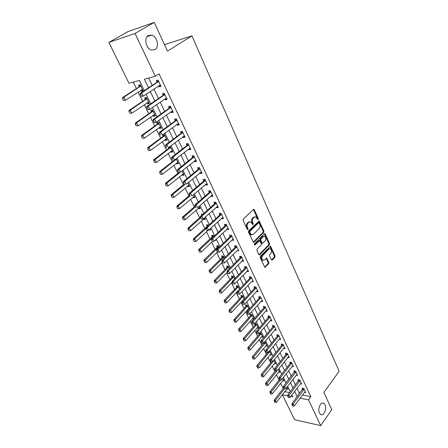 <?xml version="1.0" encoding="UTF-8"?>
<svg xmlns="http://www.w3.org/2000/svg" width="448" height="448" viewBox="0 0 448 448"><rect width="100%" height="100%" fill="white"/><g stroke="black" fill="none" stroke-linecap="round" stroke-linejoin="round"><path stroke-width="0.67" d="M258.21 219.565L258.334 218.613L254.363 209.765L253.954 209.328L253.439 209.451L243.326 219.083L243.141 220.478L247.251 229.41L247.912 229.611L248.041 228.642L247.509 227.494C246.876 225.764 247.066 224.286 248.086 223.07L248.926 222.258L250.65 221.85L252.728 224.638L253.103 224.549L253.226 223.586L252.711 222.443C252.084 220.724 252.269 219.257 253.271 218.058L254.1 217.258L255.774 216.86L257.572 219.358L258.21 219.565M257.594 219.408L257.594 218.641L253.4 209.485M247.279 229.471L246.764 227.511L247.509 227.494M252.482 224.398L251.966 222.466L252.711 222.443M320.292 404.656C318.142 408.895 318.298 412.188 320.751 414.534C321.961 415.05 323.114 414.568 324.218 413.084C326.334 408.839 326.166 405.558 323.714 403.245C322.526 402.741 321.39 403.211 320.292 404.656M148.361 35.521C143.623 37.89 146.059 48.86 151.558 50.064L154.946 49.661C159.617 47.208 157.164 36.333 151.637 35.14L148.361 35.521M271.387 259.767L272.261 259.997L274.887 257.214L275.05 255.881L270.502 246.165L260.389 256.245L260.215 257.611L264.891 267.394L268.671 263.81L268.839 262.466L266.666 258.087L264.516 259.924L263.054 260.305C261.604 259.09 261.436 257.538 262.562 255.651L268.867 249.094L270.267 248.724C271.712 249.922 271.886 251.462 270.782 253.344L269.746 254.43L269.578 255.774L271.387 259.767M144.29 90.602L139.39 80.494L128.974 83.25L108.864 42.414L127.932 31.601L154.28 22.4L167.451 51.134L191.929 35.857L339.136 371.274L323.893 392.431L331.789 409.651L320.695 425.6L294.644 419.759L282.324 394.738M154.28 22.4L135.05 33.449L155.327 76.278L144.374 79.178L148.534 87.814M302.434 395.024L310.845 396.626L159.046 73.87L155.327 76.278M310.845 396.626L308.493 399.829L320.695 425.6M263.732 232.372L263.9 231.022L259.174 220.942L248.702 230.804L248.522 232.187L253.389 242.34L253.938 242.206L263.732 232.372L262.987 232.389L263.161 231.039L258.625 221.094M265.266 234.069L269.522 243.561L269.354 244.905L259.739 254.839L258.826 254.593L256.95 250.51L257.124 249.138L261.089 245.095L261.262 243.734L259.65 240.615L254.957 244.95L254.576 245.045L254.43 243.807L264.37 233.794L265.266 234.069L264.527 234.08L268.783 243.561L269.522 243.561M148.68 78.036L152.202 85.406M153.916 88.99L158.474 98.521M160.188 102.099L164.646 111.423M166.348 114.996L170.71 124.113M172.413 127.674L176.68 136.595M178.377 140.146L182.554 148.876M184.246 152.415L188.328 160.961M190.014 164.483L194.012 172.85M195.692 176.361L199.606 184.548M201.286 188.054L205.117 196.062M206.786 199.556L210.538 207.402M212.201 210.885L215.874 218.562M217.532 222.034L221.127 229.555M222.779 233.01L226.302 240.374M227.954 243.824L231.398 251.037M233.044 254.47L236.421 261.531M238.056 264.958L241.366 271.874M242.995 275.29L246.238 282.066M247.862 285.466L251.037 292.107M252.661 295.495L255.769 301.997M257.382 305.379L260.434 311.752M262.041 315.118L265.026 321.362M266.633 324.716L269.556 330.837M271.158 334.18L274.019 340.172M275.615 343.504L278.426 349.384M280.011 352.705L282.766 358.462M284.351 361.771L287.045 367.416M288.624 370.714L291.267 376.247M292.841 379.534L295.434 384.955M297.002 388.231L299.544 393.546M158.693 85.82L159.202 86.895L161.039 86.442L158.049 80.119L156.212 80.59L156.99 82.23M164.881 98.874L165.357 99.87L167.194 99.462L164.254 93.24L162.417 93.671L163.184 95.29M170.968 111.714L171.405 112.633L173.247 112.263L170.352 106.142L168.515 106.534L169.277 108.136M176.954 124.337L177.358 125.188L179.2 124.858L176.355 118.838L174.513 119.19L175.269 120.775M182.846 136.758L183.215 137.542L185.058 137.245L182.258 131.32L180.415 131.639L181.16 133.207M188.642 148.982L188.978 149.694L190.82 149.43L188.065 143.606L186.222 143.886L186.962 145.438M194.342 161.006L194.645 161.65L196.493 161.426L193.782 155.691L191.934 155.938L192.668 157.472M199.954 172.838L200.228 173.421L202.07 173.23L199.405 167.586L197.562 167.793L198.279 169.316M205.475 184.486L205.722 185.007L207.564 184.845L204.938 179.29L203.095 179.469L203.806 180.975M210.907 195.95L211.126 196.409L212.974 196.28L210.386 190.814L208.544 190.96L209.25 192.45M216.261 207.239L216.451 207.642L218.294 207.542L215.751 202.16L213.909 202.272L214.609 203.75M221.53 218.35L221.693 218.697L223.535 218.63L221.032 213.326L219.19 213.41L219.878 214.872M226.716 229.292L228.698 229.544L226.229 224.325L224.386 224.381L225.075 225.826M231.829 240.072L233.783 240.296L231.353 235.155L229.51 235.183L230.188 236.617M236.863 250.684L238.79 250.886L236.398 245.823L234.556 245.823L235.228 247.24M241.819 261.145L243.723 261.318L241.366 256.329L239.523 256.301L240.19 257.712M246.702 271.443L248.584 271.594L246.26 266.683L244.418 266.627L245.078 268.022M251.513 281.59L253.372 281.725L251.082 276.881L249.245 276.802L249.9 278.186M256.262 291.586L258.087 291.704L255.83 286.927L253.994 286.826L254.643 288.198M260.971 301.403L262.741 301.538L260.518 296.834L258.681 296.705L259.325 298.066M265.608 311.08L267.322 311.231L265.132 306.594L263.295 306.443L263.934 307.787M270.178 320.617L271.841 320.785L269.679 316.215L267.848 316.042L268.481 317.374M274.68 330.025L276.293 330.204L274.165 325.702L272.334 325.506L272.961 326.827M279.115 339.298L280.683 339.489L278.583 335.048L276.758 334.835L277.379 336.146M283.489 348.443L285.012 348.65L282.946 344.266L281.12 344.03L281.736 345.33M287.801 357.465L289.285 357.678L287.241 353.36L285.421 353.102L286.031 354.39M292.051 366.358L293.496 366.582L291.48 362.326L289.66 362.051L290.265 363.322M296.24 375.133L297.646 375.368L295.663 371.168L293.843 370.871L294.442 372.137M300.367 383.79L301.745 384.031L299.785 379.887L297.97 379.574L298.564 380.828M304.444 392.33L305.788 392.577L303.85 388.489L302.042 388.164L302.63 389.407M133.258 82.113L136.422 88.581M138.107 92.03L142.632 101.276M144.318 104.72L148.742 113.77M150.422 117.202L154.756 126.062M156.43 129.483L160.675 138.163M162.344 141.574L166.505 150.069M168.168 153.468L172.239 161.79M173.897 165.178L177.884 173.331M179.536 176.708L183.439 184.694M185.091 188.059L188.916 195.877M190.557 199.237L194.303 206.898M195.944 210.246L199.618 217.75M201.247 221.088L204.848 228.441M206.472 231.767L210 238.974M211.618 242.29L215.074 249.351M216.692 252.655L220.08 259.577M221.687 262.87L225.008 269.657M226.615 272.938L229.869 279.591M231.47 282.862L234.657 289.38M236.253 292.639L239.383 299.034M240.968 302.282L244.037 308.549M245.622 311.786L248.629 317.934M250.202 321.16L253.154 327.186M254.727 330.4L257.617 336.308M259.185 339.511L262.024 345.313M263.581 348.499L266.364 354.189M267.921 357.37L270.648 362.947M272.199 366.117L274.876 371.588M276.422 374.741L279.048 380.111M280.588 383.258L283.164 388.522M284.704 391.647L289.615 392.582M140.885 90.21L141.406 91.28L143.142 90.854L140.162 84.717L138.426 85.165L139.199 86.744M147.05 102.872L147.532 103.863L149.274 103.477L146.339 97.44L144.603 97.849L145.365 99.411M153.11 115.321L153.563 116.245L155.305 115.898L152.421 109.956L150.679 110.326L151.435 111.877M159.079 127.579L159.494 128.436L161.241 128.117L158.402 122.276L156.66 122.606L157.405 124.141M162.624 134.859L163.285 136.209M164.948 139.636L165.334 140.431L167.082 140.146L164.287 134.394L162.938 134.63M168.745 147.437L169.07 148.092M170.727 151.508L171.086 152.236L172.833 151.99L170.117 146.401M176.417 163.19L176.742 163.862L178.489 163.643L176.12 158.754M182.022 174.698L182.314 175.302L184.066 175.118L182.022 170.912M187.533 186.026L187.802 186.575L189.554 186.418L187.83 182.868M192.965 197.182L193.206 197.674L194.958 197.551L193.542 194.639M196.734 203.33L195.983 203.375L196.19 203.801M198.318 208.163L198.531 208.606L200.278 208.51L199.164 206.214M202.961 214.144L201.264 214.222L201.751 215.225M203.582 218.988L203.773 219.374L205.526 219.307L204.702 217.616M208.454 225.338L208.219 224.857L206.466 224.907L207.15 226.307M208.925 229.958L210.689 229.942L210.151 228.833M213.825 236.398L213.343 235.413L211.59 235.435L212.268 236.824M214.928 240.425L215.779 240.419L215.51 239.876M219.111 247.285L218.394 245.806L216.642 245.806L217.314 247.184M224.314 258.003L223.373 256.054L221.62 256.032L222.281 257.393M229.443 268.559L228.273 266.157L226.526 266.101L227.181 267.45M234.494 278.958L233.106 276.108L231.358 276.035L232.008 277.368M239.467 289.201L237.871 285.919L236.124 285.818L236.768 287.146M244.367 299.292L242.57 295.59L240.822 295.467L241.461 296.783M243.051 300.042L243.617 300.098M249.194 309.232L247.201 305.127L245.454 304.982L246.086 306.286M247.694 309.506L248.853 309.607M252.28 318.83L253.938 318.998L251.765 314.53L250.023 314.367L250.65 315.655M256.805 328.026L258.406 328.205L256.267 323.803L254.531 323.618L255.147 324.895M259.224 333.267L259.588 334.006M259.616 332.819L260.708 332.942L262.819 337.288L261.257 337.098M264.6 341.902L265.093 341.964L267.17 346.248L265.653 346.046M269.987 354.872L271.466 355.085L269.444 350.924M274.254 363.58L275.699 363.804L273.93 360.158M278.471 372.176L279.877 372.411L278.348 369.264M282.626 380.654L283.998 380.895L282.705 378.241M286.726 389.021L288.064 389.273L287.006 387.094M191.929 35.857L164.478 44.643M108.864 42.414L135.05 33.449M290.819 396.379L292.718 396.749L291.866 394.996M290.276 391.714L287.638 386.271M286.042 382.978L283.349 377.423M281.742 374.114L278.998 368.452M277.39 365.131L274.585 359.352M272.972 356.02L270.11 350.123M268.492 346.774L265.574 340.76M263.945 337.4L260.966 331.257M259.33 327.891L256.295 321.619M254.654 318.242L251.552 311.842M249.906 308.448L246.742 301.918M245.09 298.514L241.858 291.844M240.201 288.428L236.902 281.618M235.239 278.191L231.868 271.236M230.199 267.798L226.755 260.702M225.081 257.247L221.57 250.001M219.89 246.534L216.3 239.131M214.614 235.654L210.952 228.094M209.261 224.605L205.514 216.882M203.818 213.382L199.993 205.492M198.29 201.981L194.382 193.922M192.674 190.4L188.681 182.162M186.967 178.629L182.89 170.212M181.166 166.667L176.999 158.066M175.274 154.51L171.013 145.718M169.282 142.15L164.926 133.168M163.19 129.584L158.738 120.4M156.996 116.81L152.443 107.419M150.696 103.818L146.042 94.214M282.335 394.727L287.79 395.791M300.076 398.188L308.493 399.829M150.265 91.414L154.868 100.979M156.593 104.569L161.095 113.926M162.82 117.505L167.222 126.655M168.941 130.222L173.247 139.171M174.961 142.733L179.172 151.491M180.88 155.036L185.007 163.61M186.71 167.143L190.742 175.532M192.438 179.054L196.392 187.264M198.083 190.775L201.947 198.811M203.633 202.311L207.418 210.179M209.098 213.668L212.8 221.368M214.474 224.846L218.103 232.383M219.772 235.855L223.328 243.236M224.991 246.691L228.469 253.915M230.126 257.365L233.531 264.443M235.183 267.876L238.521 274.809M240.167 278.23L243.432 285.018M245.073 288.428L248.276 295.081M249.911 298.48L253.047 304.993M254.677 308.381L257.751 314.765M259.375 318.136L262.382 324.391M264.001 327.757L266.952 333.883M268.565 337.232L271.454 343.241M273.062 346.578L275.89 352.464M277.491 355.79L280.269 361.558M281.865 364.874L284.586 370.53M286.177 373.828L288.842 379.372M290.427 382.665L293.037 388.097M294.616 391.373L297.181 396.698M141.406 91.28L142.878 90.311M147.532 103.863L148.982 102.883M153.563 116.245L154.991 115.248M159.494 128.436L160.899 127.422M165.334 140.431L166.718 139.401M171.086 152.236L172.446 151.194M176.742 163.862L178.086 162.803M182.314 175.302L183.635 174.233M187.802 186.575L189.101 185.494M193.206 197.674L194.488 196.577M198.531 208.606L199.791 207.497M203.773 219.374L205.01 218.254M208.936 229.981L210.162 228.855M243.057 300.054L243.818 299.23M159.202 86.895L160.759 85.859M165.357 99.87L166.886 98.818M171.405 112.633L172.917 111.563M177.358 125.188L178.842 124.096M183.215 137.542L184.677 136.433M188.978 149.694L190.411 148.568M194.645 161.65L196.062 160.513M200.228 173.421L201.617 172.267M205.722 185.007L207.088 183.842M211.126 196.409L212.475 195.233M216.451 207.642L217.778 206.45M221.693 218.697L223.003 217.493M226.856 229.583L228.144 228.368M231.941 240.307L233.206 239.081M236.947 250.869L224.515 262.92L223.272 260.366L236.83 246.742M241.881 261.279L243.034 260.109M246.742 271.527L247.778 270.458M251.535 281.63L239.714 294.118L238.521 291.676L251.485 277.738M254.817 216.826L253.361 217.286L254.1 217.258M251.966 222.466C251.339 220.746 251.53 219.285 252.532 218.086L253.361 217.286M249.676 221.805L248.181 222.281L248.926 222.258M246.764 227.511C246.131 225.781 246.322 224.308 247.341 223.093L248.181 222.281M253.938 242.206L253.198 242.211L262.987 232.389M259.213 223.014L258.574 222.807L249.855 231.364L249.732 232.333L251.53 234.847L253.277 234.422L259.196 228.553C260.176 227.349 260.361 225.904 259.75 224.207L259.213 223.014M258.686 222.729L257.83 222.83L258.574 222.807M251.737 234.909L250.785 234.858L249.536 233.548L248.987 232.344L249.11 231.381L257.83 222.83M259.739 254.839L259 254.828L268.615 244.905L268.783 243.561M259.308 240.621L258.373 240.755L254.341 244.826M265.154 240.946C266.28 239.053 266.095 237.49 264.606 236.264L263.206 236.617L260.96 238.89L260.786 240.251L262.388 243.359L265.154 240.946M263.782 236.247L262.466 236.628L263.206 236.617M261.985 243.359L261.274 242.967L260.042 240.257L260.215 238.896L262.466 236.628M269.466 248.702L268.128 249.088L268.867 249.094M263.116 260.327L262.315 260.288C260.859 259.078 260.691 257.527 261.817 255.64L268.128 249.088M265.434 267.249L264.695 267.226L267.932 263.794L268.1 262.45L266.129 258.227M272.261 259.997L271.522 259.986L274.148 257.202L274.31 255.87L269.97 246.31M140.364 85.131L139.054 86.873L122.634 97.513L123.878 97.21L125.429 100.318L142.464 89.454M141.702 89.678L142.503 89.544M123.536 100.313L125.429 100.318L123.329 100.363L122.758 98.756L123.329 100.363M140.773 85.977L123.878 97.21L122.758 98.756M122.55 98.806L122.634 97.513M140.51 94.466L141.294 96.074L140.51 94.466L141.663 92.876L140.347 93.195L156.85 82.348L158.222 80.483M160.356 85.002L143.231 96.085L141.663 92.876L158.659 81.407M141.294 96.074L143.231 96.085L141.915 96.398L141.075 96.124M160.401 85.098L159.572 85.238M140.347 93.195L140.291 94.522M146.513 97.793L145.225 99.54L129.069 110.365L130.318 110.09L131.846 113.148L148.596 102.088M147.958 102.256L148.618 102.133M129.97 113.154L131.846 113.148L129.763 113.198L129.203 111.625L129.763 113.198M146.938 98.672L130.318 110.09L129.203 111.625M128.996 111.67L129.069 110.365M152.561 110.247L151.295 112.006L135.402 123.004L136.651 122.758L138.158 125.765L154.638 114.52M136.304 125.782L138.158 125.765L136.097 125.821L135.548 124.281L136.097 125.821M153.003 111.16L136.651 122.758L135.548 124.281M135.341 124.32L135.402 123.004M158.514 122.506L157.265 124.27L141.635 135.436L142.884 135.218L144.362 138.18L160.58 126.756M142.531 138.208L144.362 138.18L142.324 138.242L141.786 136.724L142.324 138.242M158.973 123.446L142.884 135.218L141.786 136.724M141.579 136.763L141.635 135.436M146.994 107.744L147.767 109.323L146.994 107.744L148.142 106.165L146.821 106.456L163.05 95.413L164.394 93.542M166.516 98.034L149.677 109.323L148.142 106.165L164.847 94.5M147.767 109.323L149.677 109.323L148.361 109.603L147.549 109.368M166.538 98.078L165.855 98.207M146.821 106.456L146.776 107.794M153.373 120.798L154.129 122.349L153.373 120.798L154.504 119.23L153.188 119.493L169.142 108.259L170.464 106.383M172.575 110.846L156.016 122.332L154.504 119.23L170.934 107.374M154.129 122.349L156.016 122.332L154.7 122.59L153.91 122.388M153.188 119.493L153.149 120.837M159.639 133.627L160.384 135.156L159.639 133.627L160.765 132.076L159.443 132.311L175.134 120.898L176.439 119.017M178.539 123.452L162.254 135.128L160.765 132.076L176.921 120.036M159.443 132.311L159.421 133.666M164.371 134.574L163.145 136.343L147.762 147.672L149.01 147.476L150.466 150.394L166.426 138.802M148.658 150.427L150.466 150.394L148.45 150.461L147.924 148.971L148.45 150.461M164.847 135.542L149.01 147.476L147.924 148.971M147.717 149.005L147.762 147.672M165.805 146.25L166.538 147.75L165.805 146.25L166.919 144.71L165.598 144.917L181.031 133.33L182.314 131.438M184.402 135.856L168.381 147.711L166.919 144.71L182.812 132.49M165.598 144.917L165.581 146.283M170.139 146.451L168.93 148.226L153.793 159.712L155.042 159.544L156.475 162.406L172.183 150.651M154.683 162.456L156.475 162.406L154.476 162.484L153.966 161.022L154.476 162.484M170.626 147.448L155.042 159.544L153.966 161.022M153.759 161.05L153.793 159.712M174.681 159.874L159.723 171.556L160.978 171.41L162.389 174.233L177.85 162.322M160.619 174.294L162.389 174.233L160.406 174.317L159.908 172.883L160.406 174.317M176.316 159.169L160.978 171.41L159.908 172.883M159.701 172.906L159.723 171.556M179.038 172.402L165.564 183.215L166.824 183.098L168.213 185.875L183.428 173.813M166.454 185.942L168.213 185.875L166.247 185.959L165.76 184.554L166.247 185.959M180.292 172.267L166.824 183.098L165.76 184.554M165.553 184.57L165.564 183.215M184.089 184.156L171.315 194.695L172.575 194.594L173.942 197.327L188.922 185.125M172.206 197.406L173.942 197.327L171.993 197.422L171.517 196.039L171.993 197.422M184.979 184.346L172.575 194.594L171.517 196.039M171.31 196.056L171.315 194.695M189.554 195.339L176.977 205.99L178.231 205.918L179.581 208.611L194.331 196.263M177.862 208.695L179.581 208.611L177.654 208.706L176.977 207.362L177.654 208.706M189.89 196.028L178.231 205.918L177.19 207.351M176.977 207.362L176.977 205.99M171.864 158.659L172.586 160.132L171.864 158.659L172.973 157.136L171.651 157.315L186.833 145.566L188.093 143.668M190.17 148.058L174.412 160.087L172.973 157.136L188.608 144.749M171.651 157.315L171.646 158.687M177.828 170.867L178.539 172.318L177.828 170.867L178.931 169.355L177.604 169.506L192.539 157.601L193.782 155.697M195.849 160.065L180.342 172.262L178.931 169.355L194.309 156.806M177.604 169.506L177.61 170.89M183.697 182.874L184.391 184.302L183.697 182.874L184.789 181.378L183.462 181.507L198.162 169.445L199.349 167.591M201.432 171.881L186.178 184.234L184.789 181.378L199.92 168.678M183.462 181.507L183.473 182.896M189.465 194.69L190.154 196.095L189.465 194.69L190.551 193.206L189.224 193.312L203.689 181.104L204.82 179.301M206.931 183.512L191.918 196.017L190.551 193.206L205.442 180.354M189.224 193.312L189.246 194.706M195.143 206.321L195.821 207.704L195.143 206.321L196.218 204.848L194.891 204.926L209.132 192.584L210.218 190.826M212.346 194.958L197.568 207.614L196.218 204.848L210.879 191.85M194.891 204.926L194.925 206.332M194.936 206.354L182.549 217.118L183.809 217.062L185.13 219.716L199.662 207.234M182.56 218.495L183.434 219.811L182.56 218.495L182.549 217.118M195.283 207.071L183.809 217.062L182.767 218.484M185.13 219.716L183.434 219.811M200.732 217.762L201.398 219.122L200.732 217.762L201.802 216.306L200.474 216.362L214.491 203.879L215.527 202.171M217.678 206.231L203.129 219.027L201.802 216.306L216.227 203.174M201.398 219.122L203.129 219.027M200.474 216.362L200.514 217.773M200.491 216.972L188.037 228.071L189.297 228.038L190.602 230.647L204.91 218.042M188.054 229.454L188.922 230.754L188.054 229.454L188.037 228.071M200.598 217.946L189.297 228.038L188.266 229.449M190.602 230.647L188.922 230.754M206.237 229.023L206.892 230.367L206.237 229.023L207.295 227.578L205.968 227.612L219.766 215.006L220.763 213.338M222.925 217.325L208.6 230.261L207.295 227.578L221.497 214.318M206.892 230.367L208.6 230.261M205.968 227.612L206.013 229.029M207.99 224.862L207.026 226.447L193.441 238.862L194.701 238.851L195.983 241.416L208.074 230.289M193.469 240.246L194.32 241.534L193.469 240.246L193.441 238.862M205.996 228.514L194.701 238.851L193.676 240.246M195.983 241.416L194.32 241.534M211.652 240.111L212.296 241.433L211.652 240.111L212.705 238.678L211.378 238.689L224.963 225.96L225.921 224.336M228.088 228.256L213.987 241.315L212.705 238.678L226.688 225.294M212.296 241.433L213.987 241.315M211.378 238.689L211.428 240.117M213.074 235.413L212.15 236.964L198.761 249.486L200.026 249.497L201.292 252.028L212.548 241.416M198.8 250.88L199.64 252.146L198.8 250.88L198.761 249.486M211.383 238.851L200.026 249.497L199.007 250.88M201.292 252.028L199.64 252.146M216.983 251.031L217.616 252.325L216.983 251.031L218.025 249.603L216.698 249.598L230.076 236.751L231 235.161M233.178 239.019L219.29 252.202L218.025 249.603L231.801 236.102M217.616 252.325L219.29 252.202M216.698 249.598L216.765 251.026M218.081 245.806L217.196 247.324L204.008 259.952L205.268 259.98L206.511 262.472L217.28 252.09M204.047 261.352L204.882 262.601L204.047 261.352L204.008 259.952M218.837 246.719L204.26 261.358M206.511 262.472L204.882 262.601M222.236 261.778L222.858 263.054L222.236 261.778L223.272 260.366L221.939 260.338L235.116 247.374L236.006 245.823M222.858 263.054L224.515 262.92M221.939 260.338L222.012 261.772M223.026 256.049L222.169 257.533L209.171 270.267L210.431 270.312L211.663 272.77L222.27 262.298M209.222 271.667L210.045 272.905L209.222 271.667L209.171 270.267M223.804 256.945L209.429 271.678M211.663 272.77L210.045 272.905M227.405 272.362L228.021 273.622L227.405 272.362L228.43 270.962L227.102 270.911L240.083 257.846L240.94 256.323M243.13 260.064L229.662 273.482L228.43 270.962L241.791 257.23M228.021 273.622L229.662 273.482M227.102 270.911L227.181 272.35L216.731 282.912L215.135 283.052L214.318 281.831L215.135 283.052M227.892 266.146L227.069 267.596L214.262 280.426L215.522 280.493L216.731 282.912M228.698 267.025L214.53 281.842M214.318 281.831L214.262 280.426M232.697 276.091L231.896 277.514L219.279 290.438L220.539 290.517L221.732 292.902L232.232 282.072M219.341 291.85L220.147 293.054L219.341 291.85L219.279 290.438M233.52 276.959L219.548 291.861M221.732 292.902L220.147 293.054M237.429 285.891L236.656 287.291L224.218 300.306L225.478 300.401L226.654 302.753L237.199 291.642M224.291 301.717L225.086 302.91L224.291 301.717L224.218 300.306M238.274 286.754L224.498 301.734M226.654 302.753L225.086 302.91M242.099 295.557L241.354 296.929L229.09 310.027L230.35 310.145L231.51 312.458L244.227 299.006M229.163 311.444L229.958 312.626L229.163 311.444L229.09 310.027M242.967 296.402L229.376 311.466M231.51 312.458L229.958 312.626M246.702 305.088L245.98 306.432L233.89 319.614L235.15 319.743L236.292 322.028L248.836 308.487M233.974 321.037L234.758 322.196L233.974 321.037L233.89 319.614M247.587 305.922L234.181 321.059M236.292 322.028L234.758 322.196M251.244 314.479L250.544 315.801L238.627 329.062L239.882 329.207L241.007 331.458L253.372 317.839M238.711 330.484L239.484 331.638L238.711 330.484L238.627 329.062M252.146 315.308L238.924 330.512M241.007 331.458L239.484 331.638M255.724 323.742L255.046 325.041L243.292 338.38L244.546 338.537L245.661 340.76L257.852 327.057M243.387 339.802L244.149 340.939L243.387 339.802L243.292 338.38M256.637 324.559L243.594 339.83M245.661 340.76L244.149 340.939M260.142 332.881L259.482 334.152L247.89 347.564L249.15 347.738L250.242 349.927L262.265 336.151M247.99 348.992L248.752 350.118L247.99 348.992L247.89 347.564M261.072 333.687L248.203 349.02M250.242 349.927L248.752 350.118M264.348 342.199L252.431 356.619L253.686 356.81L254.766 358.971L266.622 345.117M252.532 358.053L253.282 359.162L252.532 358.053L252.431 356.619M265.446 342.692L252.745 358.086M254.766 358.971L253.282 359.162M267.742 352.531L256.906 365.551L258.16 365.758L259.224 367.886L270.917 353.965M257.012 366.985L257.757 368.082L257.012 366.985L256.906 365.551M269.758 351.574L257.225 367.018M259.224 367.886L257.757 368.082M271.527 361.872L261.318 374.366L262.573 374.578L263.62 376.678L275.156 362.695M261.43 375.799L262.17 376.886L261.43 375.799L261.318 374.366M274.008 360.332L261.643 375.833M263.62 376.678L262.17 376.886M275.369 370.972L265.67 383.051L266.924 383.281L267.96 385.353L279.339 371.308M265.793 384.49L266.515 385.566L265.793 384.49L265.67 383.051M276.87 370.866L266 384.53M267.96 385.353L266.515 385.566M279.535 379.495L269.965 391.625L271.214 391.866L272.238 393.91L283.466 379.803M270.088 393.064L270.81 394.128L270.088 393.064L269.965 391.625M280.599 379.943L270.295 393.103M272.238 393.91L270.81 394.128M283.64 387.906L274.198 400.081L275.447 400.338L276.455 402.354L287.538 388.186M274.333 401.52L275.044 402.573L274.333 401.52L274.198 400.081M297.108 374.231L285.785 388.674L284.323 388.892L283.59 387.794L284.323 388.892L274.54 401.565M276.455 402.354L275.044 402.573M232.495 282.783L233.1 284.026L232.495 282.783L233.514 281.394L232.187 281.327L244.972 268.156L245.801 266.666M247.996 270.351L234.724 283.875L233.514 281.394L246.674 267.562M233.1 284.026L234.724 283.875M232.187 281.327L232.271 282.772M237.507 293.054L238.106 294.274L237.507 293.054L238.521 291.676L237.199 291.586L249.794 278.32L250.589 276.858M252.79 280.487L252.448 280.655M238.106 294.274L239.714 294.118M237.199 291.586L237.289 293.037M242.452 303.167L243.04 304.371L242.452 303.167L243.454 301.801L242.133 301.694L254.542 288.333L255.31 286.899M257.51 290.478L244.63 304.209L243.454 301.801L256.228 287.767M243.04 304.371L244.63 304.209M242.133 301.694L242.228 303.15M247.318 313.13L247.895 314.317L247.318 313.13L248.315 311.774L246.994 311.657L259.224 298.2L259.969 296.794M262.164 300.322L249.474 314.149L248.315 311.774L260.904 297.651M247.895 314.317L249.474 314.149M246.994 311.657L247.094 313.107M252.112 322.946L252.683 324.117L252.112 322.946L253.103 321.602L251.782 321.468L263.833 307.927L264.555 306.55M266.756 310.027L254.246 323.943L253.103 321.602L265.507 307.395M252.683 324.117L254.246 323.943M251.782 321.468L251.894 322.924M256.838 332.623L257.404 333.777L256.838 332.623L257.824 331.29L256.502 331.134L268.38 317.514L269.08 316.159M271.275 319.592L258.944 333.592L257.824 331.29L270.049 316.999M257.404 333.777L258.944 333.592M256.502 331.134L256.62 332.595M261.498 342.16L262.052 343.291L261.498 342.16L262.478 340.833L261.156 340.665L272.866 326.967L273.538 325.634M275.733 329.022L263.581 343.106L262.478 340.833L274.523 326.463M262.052 343.291L263.581 343.106M261.156 340.665L261.279 342.132M266.09 351.557L266.633 352.677L266.09 351.557L267.058 350.241L265.742 350.056L277.284 336.28L277.939 334.975M280.129 338.318L268.15 352.481L267.058 350.241L278.936 335.793M266.633 352.677L268.15 352.481M265.742 350.056L265.866 351.523M270.614 360.819L271.152 361.922L270.614 360.819L271.578 359.514L270.262 359.318L281.641 345.47L282.279 344.182M284.463 347.486L272.653 361.721L271.578 359.514L283.287 344.999M271.152 361.922L272.653 361.721M270.262 359.318L270.39 360.786M275.072 369.953L275.604 371.039L275.072 369.953L276.03 368.659L274.714 368.446L285.936 354.53L286.558 353.265M288.736 356.524L277.094 370.832L276.03 368.659L287.577 354.071M275.604 371.039L277.094 370.832M274.714 368.446L274.854 369.919M279.474 378.958L279.994 380.027L279.474 378.958L280.426 377.675L279.11 377.446L290.175 363.468L290.774 362.219M292.953 365.439L281.467 379.814L280.426 377.675L291.81 363.02M279.994 380.027L281.467 379.814M279.11 377.446L279.25 378.918M283.808 387.834L284.754 386.562L283.444 386.322L294.935 371.05M285.785 388.674L284.754 386.562L295.982 371.846M283.444 386.322L283.59 387.794M288.086 396.592L288.596 397.634L288.086 396.592L289.022 395.326L287.711 395.069L299.046 379.758M301.213 382.906L290.041 397.41L289.022 395.326L300.098 380.554M288.596 397.634L290.041 397.41M287.711 395.069L287.868 396.547M292.303 405.227L292.802 406.252L292.303 405.227L293.233 403.967L291.928 403.704L303.094 388.354M305.256 391.462L294.235 406.028L293.233 403.967L304.158 389.138M292.802 406.252L294.235 406.028M291.928 403.704L292.085 405.182M257.594 218.641L258.334 218.613M247.296 228.659L248.041 228.642M252.482 223.608L253.226 223.586M252.532 218.086L253.271 218.058M247.341 223.093L248.086 223.07M253.624 209.798L254.363 209.765M258.826 221.385L259.566 221.357M263.161 231.039L263.9 231.022M249.11 231.381L249.855 231.364M248.987 232.344L249.732 232.333M249.536 233.548L250.281 233.537M268.615 244.905L269.354 244.905M258.373 240.755L259.118 240.75M254.43 244.95L254.957 244.95M260.215 238.896L260.96 238.89M260.042 240.257L260.786 240.251M261.274 242.967L262.018 242.967M261.817 255.64L262.562 255.651M266.28 258.451L267.019 258.468M268.1 262.45L268.839 262.466M267.932 263.794L268.671 263.81M270.127 246.551L270.866 246.551M274.31 255.87L275.05 255.881M274.148 257.202L274.887 257.214M139.054 86.873L140.302 86.554M139.25 86.682L140.498 86.363M158.374 81.816L157.052 82.152M158.172 82.012L156.85 82.348M145.225 99.54L146.474 99.249M145.415 99.35L146.67 99.058M151.295 112.006L152.544 111.742M151.486 111.81L152.734 111.546M157.265 124.27L158.519 124.034M157.455 124.074L158.71 123.838M164.567 94.909L163.246 95.211M164.371 95.105L163.05 95.413M170.66 107.783L169.333 108.063M170.464 107.985L169.142 108.259M176.652 120.445L175.325 120.697M176.462 120.646L175.134 120.898M163.145 136.343L164.399 136.13M163.33 136.147L164.584 135.934M182.543 132.905L181.216 133.129M182.358 133.106L181.031 133.33M168.93 148.226L170.19 148.036M169.114 148.025L170.374 147.84M174.63 159.925L175.885 159.757M174.894 159.712L176.064 159.561M188.345 145.163L187.018 145.359M188.16 145.365L186.833 145.566M194.051 157.22L192.724 157.394M193.866 157.427L192.539 157.601M199.662 169.092L198.335 169.238M199.489 169.299L198.162 169.445M205.19 180.774L203.862 180.897M205.016 180.981L203.689 181.104M210.633 192.27L209.306 192.371M210.459 192.478L209.132 192.584M215.986 203.588L214.659 203.672M215.818 203.801L214.491 203.879M221.262 214.738L219.934 214.794M221.094 214.95L219.766 215.006M207.194 226.24L207.474 226.234M226.453 225.714L225.126 225.747M226.29 225.926L224.963 225.96M212.15 236.964L213.231 236.953M212.313 236.757L213.455 236.74M231.566 236.522L230.238 236.538M231.403 236.734L230.076 236.751M217.196 247.324L218.456 247.33M217.353 247.117L218.613 247.117M236.606 247.167L235.278 247.162M236.443 247.38L235.116 247.374M222.169 257.533L223.429 257.555M222.326 257.326L223.586 257.342M241.567 257.65L240.24 257.628M241.41 257.869L240.083 257.846M227.069 267.596L228.329 267.635M227.22 267.383L228.48 267.422M231.896 277.514L233.156 277.57M232.047 277.301L233.307 277.357M236.656 287.291L237.916 287.364M236.807 287.078L238.067 287.151M241.354 296.929L242.609 297.018M241.5 296.716L242.76 296.806M245.98 306.432L247.24 306.538M246.126 306.219L247.386 306.32M250.544 315.801L251.798 315.924M250.69 315.588L251.944 315.706M255.046 325.041L256.301 325.175M255.186 324.828L256.441 324.962M259.482 334.152L260.736 334.303M259.622 333.939L260.876 334.09M263.861 343.146L265.115 343.308M264.001 342.927L265.25 343.09M268.503 352.055L269.427 352.19M268.677 351.848L269.567 351.971M273.33 360.892L273.689 360.948M273.498 360.685L273.823 360.73M246.45 267.982L245.129 267.943M246.299 268.201L244.972 268.156M251.266 278.163L249.945 278.102M251.115 278.376L249.794 278.32M256.015 288.193L254.694 288.114M255.864 288.411L254.542 288.333M260.691 298.077L259.37 297.982M260.54 298.295L259.224 298.2M265.3 307.815L263.978 307.709M265.154 308.039L263.833 307.927M269.842 317.419L268.526 317.296M269.702 317.638L268.38 317.514M274.322 326.883L273.006 326.743M274.182 327.107L272.866 326.967M278.734 336.218L277.424 336.062M278.594 336.442L277.284 336.28M283.091 345.419L281.775 345.251M282.951 345.643L281.641 345.47M287.381 354.491L286.07 354.306M287.246 354.715L285.936 354.53M291.614 363.44L290.31 363.244M291.486 363.664L290.175 363.468M295.792 372.266L294.487 372.053M295.663 372.49L294.353 372.277M299.914 380.974L298.609 380.75M299.779 381.198L298.474 380.974M303.974 389.558L302.669 389.323M303.845 389.782L302.546 389.547M147.106 36.635L151.637 35.14M322.678 403.038L323.714 403.245M253.579 209.35L253.954 209.328M258.815 220.954L259.174 220.942M250.785 234.858L251.53 234.847M261.649 243.365L262.388 243.359M264.55 233.671L264.886 233.666M262.315 260.288L263.054 260.305M266.342 258.082L266.666 258.087M270.183 246.165L270.502 246.165"/></g></svg>
